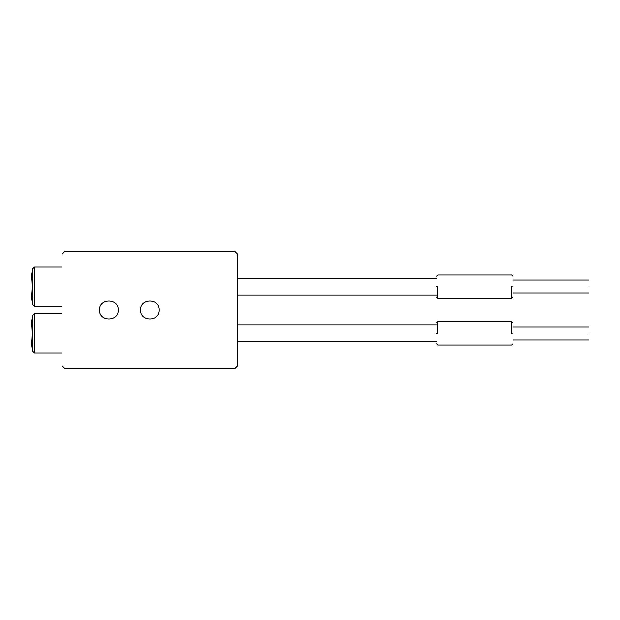<?xml version="1.0" encoding="UTF-8"?>
<svg xmlns="http://www.w3.org/2000/svg" width="620" height="620" viewBox="0 0 620 620"><rect width="100%" height="100%" fill="white"/><g stroke="black" fill="none" stroke-linecap="round" stroke-linejoin="round"><path stroke-width="0.93" d="M512.88 333.421C512.88 347.014 512.88 347.014 512.88 333.421C512.88 319.827 512.88 319.827 512.88 333.421M511.709 333.421L511.709 321.71L511.709 333.421M437.937 333.421L437.937 321.71L437.937 333.421M512.88 286.579C512.88 300.173 512.88 300.173 512.88 286.579C512.88 272.986 512.88 272.986 512.88 286.579M511.709 286.579L511.709 298.29L511.709 286.579M437.937 286.579L437.937 298.29L437.937 286.579M436.767 286.579C436.767 272.986 436.767 272.986 436.767 286.579C436.767 300.173 436.767 300.173 436.767 286.579M436.767 333.421C436.767 319.827 436.767 319.827 436.767 333.421C436.767 347.014 436.767 347.014 436.767 333.421M589 286.579C589 278.272 589 278.272 589 286.579C589 294.887 589 294.887 589 286.579M589 333.421C589 325.113 589 325.113 589 333.421C589 341.728 589 341.728 589 333.421M62.031 254.378L64.96 251.449L234.763 251.449L237.685 254.378L237.685 365.622L234.763 368.551L64.96 368.551L62.031 365.622L62.031 254.378M34.511 266.964L32.759 268.724L32.759 304.435L34.511 306.195L34.511 266.964L62.031 266.964M34.511 313.805L32.759 315.565L32.759 351.276L34.511 353.036L34.511 313.805L62.031 313.805M118.242 310C118.753 322.082 98.991 322.082 99.502 310C98.991 297.918 118.753 297.918 118.242 310M159.232 310C159.743 322.082 139.981 322.082 140.492 310C139.981 297.918 159.743 297.918 159.232 310M512.88 343.961L511.709 345.131L437.937 345.131L436.767 343.961M512.88 322.881L511.709 321.71L437.937 321.71L436.767 322.881M512.88 297.12L511.709 298.29L437.937 298.29L436.767 297.12M512.88 276.04L511.709 274.869L437.937 274.869L436.767 276.04M589 280.139L512.88 280.139M589 293.02L512.88 293.02M589 326.98L512.88 326.98M589 339.861L512.88 339.861M34.511 306.195L62.031 306.195M34.511 353.036L62.031 353.036M32.759 315.859C30.419 327.569 30.419 339.279 32.759 350.99M32.759 269.01C30.419 280.721 30.419 292.431 32.759 304.141M436.767 278.086L237.685 278.086M436.767 295.066L237.685 295.066M436.767 324.934L237.685 324.934M436.767 341.915L237.685 341.915"/></g></svg>
